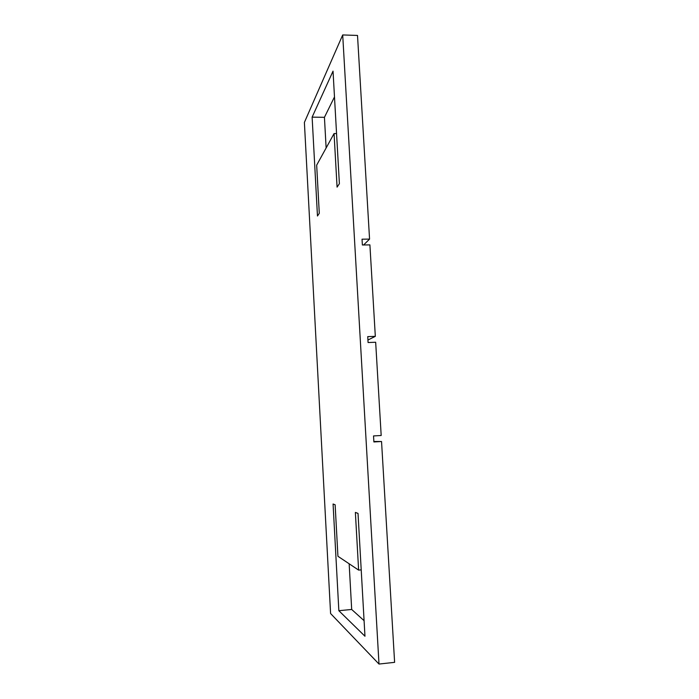 <?xml version="1.0" encoding="UTF-8"?>
<svg xmlns="http://www.w3.org/2000/svg" width="699" height="699" viewBox="0 0 699 699"><rect width="100%" height="100%" fill="white"/><g stroke="black" fill="none" stroke-linecap="round" stroke-linejoin="round"><path stroke-width="1.05" d="M342.702 34.95L357.512 35.439L369.561 239.102L362.038 239.198L362.379 244.991L369.902 244.886L375.319 336.359L367.735 336.621L368.076 342.527L375.669 342.248L381.182 435.494L373.537 435.931L373.886 441.951L381.54 441.506L394.612 662.346L378.998 664.05L330.592 613.539L304.388 122.43L342.702 34.95L378.998 664.05M358.019 513.407L364.965 636.239L338.849 610.699L333.074 504.005L335.136 504.783L337.932 556.282L358.622 570.104L355.372 512.411L358.019 513.407M337.075 187.122L334.061 133.561L316.673 165.147L319.286 213.326L317.468 216.008L312.121 117.144L333.03 71.149L339.391 183.706L337.075 187.122M381.54 441.506L373.86 441.48M364.083 620.668L351.684 609.467L338.849 610.699M349.159 563.787L351.684 609.467M369.561 239.102L363.602 244.973M326.127 147.97L324.432 117.318L334.489 96.916M375.319 336.359L367.936 340.02M361.217 569.877L358.622 570.104M336.56 133.588L334.061 133.561M324.432 117.318L312.121 117.144"/></g></svg>
